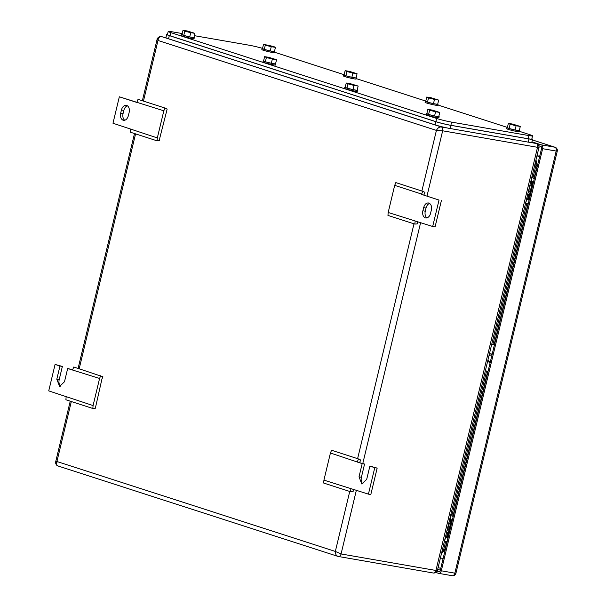 <?xml version="1.0" encoding="UTF-8"?>
<svg xmlns="http://www.w3.org/2000/svg" width="606" height="606" viewBox="0 0 606 606"><rect width="100%" height="100%" fill="white"/><g stroke="black" fill="none" stroke-linecap="round" stroke-linejoin="round"><path stroke-width="0.91" d="M161.302 36.519L161.507 36.565C159.545 36.519 158.378 37.814 157.999 40.466L157.121 39.292C156.265 39.216 159.605 35.663 161.302 36.519L161.302 36.519A3.272 2.197 -80.1 0 1 161.507 36.565L441.327 126.942C439.274 126.866 437.646 128.01 436.418 130.396L442.66 130.798A3.272 2.197 -80.1 0 0 441.327 126.942L447.205 127.964M530.318 142.433L536.53 143.539M538.893 147.773L437.471 570.231L435.941 570.466L537.53 147.311L442.66 130.798L427.048 195.821M537.666 148.016C539.332 147.887 539.287 147.652 537.53 147.311A3.272 2.197 -80.1 0 0 536.196 143.455L531.863 142.054M57.055 462.219C55.313 461.87 55.267 461.636 56.919 461.514C56.07 463.954 56.563 465.476 58.388 466.075M71.319 401.536L56.919 461.514L335.338 551.437C335.338 554.149 336.292 555.823 338.209 556.452A3.272 2.197 -80.1 0 0 338.413 556.497L338.413 556.497A3.272 2.197 -80.1 0 0 341.072 553.952L435.941 570.466A3.272 2.197 -80.1 0 1 433.282 573.011L338.209 556.452M349.738 491.458L335.338 551.437L341.072 553.952L356.366 490.246M535.992 159.848L537.128 165.597L534.31 177.331M527.955 203.828L494.185 344.473M487.762 371.22L453.167 515.327M446.804 541.825L444.933 549.612L441.403 553.846M441.607 552.983L443.743 549.4L444.933 549.612M537.128 165.597L535.931 165.385L533.144 177.02M526.796 203.457L492.989 344.269M486.565 371.016L451.993 515.024M445.652 541.453L443.743 549.4M535.931 165.385L535.704 161.044M445.365 537.333L447.963 538.325L452.031 520.031M447.781 537.727L447.137 537.59L451.402 519.827M446.607 532.174L447.607 532.492L446.433 537.363L447.137 537.59M446.531 536.977L445.531 536.651M449.735 519.137L452.334 520.13M450.697 519.6L449.637 524.031L448.637 523.713M448.235 525.372L449.084 528.409L447.008 530.515M444.501 540.931L445.622 537.567M444.759 541.166L447.099 541.923M453.47 515.38L450.819 514.638M450.599 515.539L453.197 516.532M449.993 519.372L450.856 515.774M533.174 182.035L529.114 200.321L526.516 199.336M528.924 199.73L528.28 199.586L532.545 181.83M527.75 194.178L528.75 194.496L527.584 199.366L528.28 199.586M527.674 198.98L526.675 198.654M530.879 181.141L533.477 182.133M531.848 181.603L530.78 186.034L529.78 185.709M529.386 187.375L530.227 190.413L528.152 192.511M525.652 202.934L526.773 199.571M525.91 203.169L528.25 203.927M534.621 177.384L531.962 176.641M531.742 177.543L534.34 178.535M531.136 181.376L532 177.778M491.769 344.056L494.488 344.526M485.345 370.804L488.072 371.273M506.805 361.35A13.635 10.067 107.9 0 0 507.078 360.222M494.42 344.829L491.693 344.359M492.193 354.086L489.459 353.677M487.588 361.479L490.14 362.638M488.959 355.76L487.936 360.032M492.163 354.23L489.042 355.79M490.163 362.539L488.019 360.062M330.429 453.015L323.922 480.126L368.425 494.14L374.773 467.696L369.88 466.112L366.698 479.338L361.827 484.005L359.01 476.854L362.183 463.628L330.429 453.015L331.565 450.25L358.494 458.954L357.366 461.719M323.922 480.126L323.687 483.05L350.624 491.746L350.859 488.822M350.624 491.746L353.116 491.504L353.298 489.254M374.773 467.696L377.167 468.112L370.811 494.557L368.425 494.14M377.167 468.112L369.88 466.112M362.183 463.628L364.57 464.044L361.396 477.27A5.999 4.022 -80.1 0 0 363.07 483.936M364.57 464.044L357.282 462.045M359.676 462.461L360.684 460.007L358.494 458.954M93.074 405.565L99.581 378.455L67.667 368.509L64.494 381.727L59.615 386.401L56.797 379.242L59.971 366.024L55.078 364.441L48.73 390.885L93.074 405.565L92.839 408.489L95.331 408.239L101.891 379.204L102.891 376.75L73.781 366.994L72.644 369.758L67.667 368.509M99.581 378.455L100.71 375.69M55.078 364.441L62.365 366.441L59.191 379.659A5.999 4.022 -80.1 0 0 60.865 386.333M62.365 366.441L59.971 366.024M92.839 408.489L65.902 399.786L66.137 396.862M425.336 217.849A5.999 4.022 -80.1 0 0 425.7 217.94A5.999 4.022 -80.1 0 0 430.578 213.274L431.336 210.1C431.957 206.495 431.139 204.139 428.889 203.04C426.465 202.631 424.723 204.154 423.647 207.616L422.882 210.79A5.999 4.022 -80.1 0 0 425.336 217.849M441.418 200.465L435.07 226.909L432.676 226.492L439.032 200.048L421.541 194.397L439.032 200.048M429.669 203.434A5.999 4.022 -80.1 0 0 426.033 208.032L423.647 207.616M426.942 217.872A5.999 4.022 -80.1 0 1 425.276 211.206L426.033 208.032M423.935 194.814L424.935 192.36L422.753 191.307L421.617 194.071L394.688 185.368L388.181 212.479L432.676 226.492M388.181 212.479L387.946 215.403L414.875 224.099L417.375 223.856L417.557 221.607M394.688 185.368L395.816 182.603L422.753 191.307M414.875 224.099L415.11 221.175M123.495 120.336L123.124 120.246C125.548 120.655 127.29 119.132 128.374 115.67L129.131 112.496A5.999 4.022 -80.1 0 0 126.684 105.436A5.999 4.022 -80.1 0 0 126.313 105.346A5.999 4.022 -80.1 0 0 121.435 110.012L120.677 113.186L123.063 113.602L123.829 110.428L121.435 110.012M127.465 105.83A5.999 4.022 -80.1 0 0 123.829 110.428M119.337 96.793L163.832 110.807L164.968 108.042L138.032 99.346L136.82 102.437L119.337 96.793L112.981 123.238L157.325 137.918L163.832 110.807M157.325 137.918L157.09 140.842L159.59 140.592L159.795 138.001L167.15 109.103L164.968 108.042M123.063 113.602A5.999 4.022 -80.1 0 0 124.738 120.268M123.124 120.246C120.874 119.147 120.056 116.791 120.677 113.186M157.09 140.842L130.161 132.138L130.396 129.214M538.802 145.743L540.916 146.432A1.636 1.098 99.9 0 1 541.59 148.356L440.251 570.458A1.636 1.098 99.9 0 1 438.918 571.731A1.636 1.098 99.9 0 1 438.82 571.708L437.115 571.155M531.924 141.812L541.302 144.842L554.854 147.205A3.272 2.197 99.9 0 1 556.187 151.053L542.635 148.697L441.297 570.799L454.848 573.155L556.187 151.053L557.27 151.136A3.272 3.272 0 0 0 555.096 147.266L532.379 139.925M441.297 570.799A3.272 2.197 -80.1 0 1 438.638 573.344A3.272 2.197 -80.1 0 1 438.441 573.291L435.911 572.473M542.635 148.697A3.272 2.197 -80.1 0 0 541.302 144.842M539.484 157.106A5.454 3.659 -80.1 0 0 538.242 156.265L536.954 155.848M440.441 557.846L441.729 558.262A5.454 3.659 -80.1 0 0 442.062 558.346A5.454 3.659 -80.1 0 0 443.168 558.293M539.666 156.371L537.03 155.515M519.516 131.343L529.924 134.714A10.908 0.765 -166.5 0 1 532.56 135.865A10.908 0.765 -166.5 0 1 528.947 135.585L451.622 122.124A10.908 0.765 -166.5 0 1 436.653 118.473L170.824 32.618A10.908 0.765 -166.5 0 1 168.188 31.459A10.908 0.765 -166.5 0 1 171.801 31.747L182.217 33.557M274.67 52.267L344.163 74.712M356.283 78.628L425.776 101.073M437.896 104.989L507.396 127.434M194.367 35.671L249.127 45.208A10.908 0.765 -166.5 0 1 262.542 48.374M532.56 135.865L531.795 139.039A10.908 0.765 -166.5 0 1 528.19 138.759L450.856 125.298A10.908 0.765 -166.5 0 1 435.888 121.647L170.059 35.792A10.908 0.765 -166.5 0 1 167.43 34.633L168.188 31.459M531.863 138.774A10.908 0.765 -166.5 0 1 532.545 139.221A10.908 0.765 -166.5 0 1 528.94 138.941L450.811 125.336A10.908 0.765 -166.5 0 1 435.843 121.692L169.309 35.61A10.908 0.765 -166.5 0 1 166.68 34.451A10.908 0.765 -166.5 0 1 167.491 34.36M532.545 139.221L531.788 142.395A10.908 0.765 -166.5 0 1 528.174 142.115L450.046 128.51A10.908 0.765 -166.5 0 1 435.078 124.866L168.551 38.784A10.908 0.765 -166.5 0 1 165.915 37.625L166.68 34.451M519.334 130.441A6.545 0.454 -166.5 0 1 519.675 130.684L519.418 131.737A6.545 0.454 -166.5 0 1 515.251 131.176A6.545 0.454 -166.5 0 1 508.275 129.381A6.545 0.454 -166.5 0 1 506.692 128.684L506.949 127.624A6.545 0.454 -166.5 0 1 507.358 127.563M519.675 130.684A6.545 0.454 -166.5 0 1 515.501 130.116A6.545 0.454 -166.5 0 1 508.525 128.321A6.545 0.454 -166.5 0 1 506.949 127.624M515.085 130.01L519.274 130.676L520.289 126.449L516.1 125.775L515.085 130.01L509.123 128.48L510.138 124.253L516.1 125.775M510.138 124.253L508.366 123.397L507.343 127.624L509.123 128.48M520.289 126.449L512.547 124.063L508.366 123.397M438.812 116.428A6.545 0.454 -166.5 0 1 439.153 116.663L438.895 117.723A6.545 0.454 -166.5 0 1 434.729 117.163A6.545 0.454 -166.5 0 1 427.753 115.36A6.545 0.454 -166.5 0 1 426.169 114.67L426.427 113.61A6.545 0.454 -166.5 0 1 426.844 113.549M439.153 116.663A6.545 0.454 -166.5 0 1 434.979 116.102A6.545 0.454 -166.5 0 1 428.01 114.307A6.545 0.454 -166.5 0 1 426.427 113.61M434.57 115.996L438.752 116.663L439.767 112.436L435.585 111.762L434.57 115.996L428.601 114.466L429.616 110.239L435.585 111.762M429.616 110.239L427.844 109.383L426.829 113.61L428.601 114.466M439.767 112.436L432.025 110.05L427.844 109.383M437.714 104.081A6.545 0.454 -166.5 0 1 438.055 104.323L437.805 105.376A6.545 0.454 -166.5 0 1 433.631 104.815A6.545 0.454 -166.5 0 1 426.662 103.02A6.545 0.454 -166.5 0 1 425.079 102.323L425.336 101.263A6.545 0.454 -166.5 0 1 425.745 101.202M438.055 104.323A6.545 0.454 -166.5 0 1 433.888 103.755A6.545 0.454 -166.5 0 1 426.912 101.959A6.545 0.454 -166.5 0 1 425.336 101.263M433.472 103.649L437.661 104.323L438.676 100.088L434.487 99.422L433.472 103.649L427.51 102.126L428.525 97.892L434.487 99.422M428.525 97.892L426.745 97.036L425.73 101.263L427.51 102.126M438.676 100.088L430.934 97.702L426.745 97.036M357.199 90.067A6.545 0.454 -166.5 0 1 357.54 90.309L357.282 91.362A6.545 0.454 -166.5 0 1 353.116 90.802A6.545 0.454 -166.5 0 1 346.14 89.006A6.545 0.454 -166.5 0 1 344.556 88.309L344.814 87.249A6.545 0.454 -166.5 0 1 345.223 87.188M357.54 90.309A6.545 0.454 -166.5 0 1 353.366 89.741A6.545 0.454 -166.5 0 1 346.39 87.946A6.545 0.454 -166.5 0 1 344.814 87.249M352.95 89.635L357.139 90.302L358.154 86.075L353.972 85.401L352.95 89.635L346.988 88.105L348.003 83.878L353.972 85.401M348.003 83.878L346.231 83.022L345.215 87.249L346.988 88.105M358.154 86.075L350.412 83.689L346.231 83.022M356.101 77.719A6.545 0.454 -166.5 0 1 356.442 77.962L356.192 79.022A6.545 0.454 -166.5 0 1 352.018 78.454A6.545 0.454 -166.5 0 1 345.041 76.659A6.545 0.454 -166.5 0 1 343.466 75.962L343.716 74.909A6.545 0.454 -166.5 0 1 344.132 74.849M356.442 77.962A6.545 0.454 -166.5 0 1 352.275 77.401A6.545 0.454 -166.5 0 1 345.299 75.598A6.545 0.454 -166.5 0 1 343.716 74.909M351.859 77.288L356.048 77.962L357.063 73.727L352.874 73.061L351.859 77.288L345.897 75.765L346.912 71.531L352.874 73.061M346.912 71.531L345.132 70.675L344.117 74.909L345.897 75.765M357.063 73.727L349.321 71.341L345.132 70.675M275.586 63.706A6.545 0.454 -166.5 0 1 275.927 63.948L275.669 65.001A6.545 0.454 -166.5 0 1 271.503 64.441A6.545 0.454 -166.5 0 1 264.527 62.645A6.545 0.454 -166.5 0 1 262.943 61.948L263.201 60.888A6.545 0.454 -166.5 0 1 263.61 60.827M275.927 63.948A6.545 0.454 -166.5 0 1 271.753 63.38A6.545 0.454 -166.5 0 1 264.777 61.585A6.545 0.454 -166.5 0 1 263.201 60.888M271.337 63.274L275.525 63.948L276.541 59.714L272.352 59.047L271.337 63.274L265.375 61.751L266.39 57.517L272.352 59.047M266.39 57.517L264.61 56.661L263.595 60.888L265.375 61.751M276.541 59.714L268.799 57.328L264.61 56.661M274.488 51.358A6.545 0.454 -166.5 0 1 274.829 51.601L274.579 52.661A6.545 0.454 -166.5 0 1 270.405 52.093A6.545 0.454 -166.5 0 1 263.428 50.298A6.545 0.454 -166.5 0 1 261.853 49.601L262.103 48.548A6.545 0.454 -166.5 0 1 262.519 48.488M274.829 51.601A6.545 0.454 -166.5 0 1 270.662 51.04A6.545 0.454 -166.5 0 1 263.686 49.237A6.545 0.454 -166.5 0 1 262.103 48.548M270.246 50.934L274.427 51.601L275.45 47.366L271.261 46.7L270.246 50.934L264.277 49.404L265.299 45.17L271.261 46.7M265.299 45.17L263.519 44.314L262.504 48.548L264.277 49.404M275.45 47.366L273.67 46.51L263.519 44.314M193.965 37.345A6.545 0.454 -166.5 0 1 194.306 37.587L194.056 38.648A6.545 0.454 -166.5 0 1 189.883 38.08A6.545 0.454 -166.5 0 1 182.906 36.284A6.545 0.454 -166.5 0 1 181.33 35.587L181.58 34.534A6.545 0.454 -166.5 0 1 181.997 34.474M194.306 37.587A6.545 0.454 -166.5 0 1 190.14 37.027A6.545 0.454 -166.5 0 1 183.163 35.224A6.545 0.454 -166.5 0 1 181.58 34.534M189.723 36.913L193.912 37.587L194.927 33.353L190.738 32.686L189.723 36.913L183.762 35.39L184.777 31.156L190.738 32.686M184.777 31.156L182.997 30.3L181.982 34.534L183.762 35.39M194.927 33.353L187.186 30.967L182.997 30.3M421.867 191.019L436.418 130.396L157.999 40.466L143.448 101.096M357.608 458.666L413.996 223.811M135.57 133.888L79.189 368.743M420.625 222.599L362.797 463.469M433.078 572.965A3.272 2.197 -80.1 0 0 433.282 573.011C436.653 573.329 438.017 569.572 437.471 570.231M448.652 523.652L449.682 523.834L448.645 523.675M530.826 185.853L529.795 185.671L530.833 185.837M361.396 477.27L359.01 476.854M59.191 379.659L56.797 379.242M425.276 211.206L422.882 210.79M440.736 568.42L438.108 567.572M437.691 569.322L440.32 570.17M451.993 575.647A3.272 2.197 -80.1 0 0 452.19 575.7A3.272 2.197 -80.1 0 0 454.848 573.155L455.932 573.238L557.27 151.136M532.371 139.941L554.854 147.205A3.272 2.416 -72.1 0 1 555.096 147.266M539.628 156.507L538.242 156.265M170.824 32.618L170.059 35.792M436.653 118.473L435.888 121.647M451.622 122.124L450.856 125.298M528.947 135.585L528.19 138.759M169.309 35.61L168.551 38.784M435.843 121.692L435.078 124.866M450.811 125.336L450.046 128.51M528.94 138.941L528.174 142.115M531.871 142.031L536.515 143.531C538.423 143.72 539.514 147.425 538.893 147.766M157.113 39.299L142.365 100.74M134.494 133.54L78.106 368.395M70.235 401.187L55.691 461.757C55.078 462.09 56.161 465.817 58.07 465.991L337.883 556.369M438.638 573.344L452.19 575.7A3.272 3.272 0 0 0 455.932 573.238M443.115 558.527L442.062 558.346"/></g></svg>
